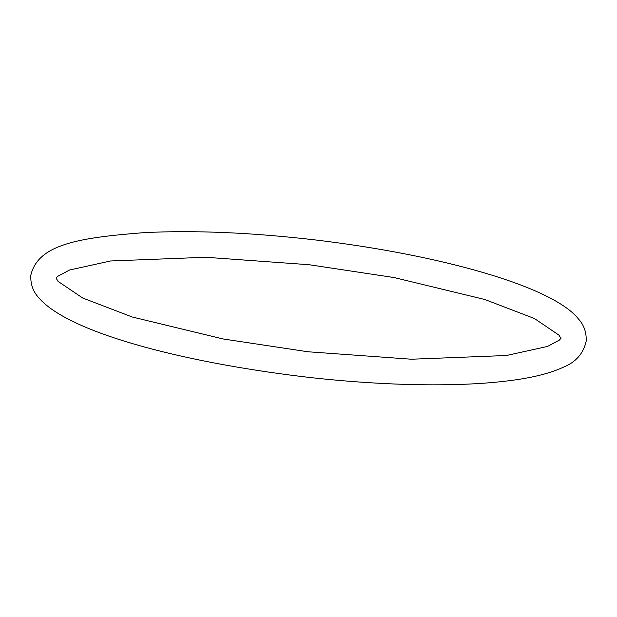<?xml version="1.0" encoding="UTF-8"?>
<svg xmlns="http://www.w3.org/2000/svg" width="617" height="617" viewBox="0 0 617 617"><rect width="100%" height="100%" fill="white"/><g stroke="black" fill="none" stroke-linecap="round" stroke-linejoin="round"><path stroke-width="0.93" d="M56.008 277.989L58.067 281.367L82.609 297.98L132.231 316.999L222.992 338.941L307.875 351.759L411.323 359.217L506.441 355.508L547.48 346.453L559.349 340.121L561.023 338.209M586.15 341.348C586.651 332.609 584.044 325.097 578.33 318.819C552.662 286.458 441.008 255.052 316.236 240.052C252.584 232.609 195.327 230.126 144.463 232.609C79.369 237.676 38.154 244.085 30.85 275.136C30.349 283.882 32.956 291.386 38.67 297.664C67.739 331.977 178.737 361.57 302.438 376.625C378.476 385.633 454.166 387.368 505.909 381.105C530.381 378.275 549.577 373.624 563.498 367.154C575.808 362.164 583.358 353.564 586.15 341.348M560.992 338.494L558.933 335.116L534.391 318.503L484.769 299.484L394.008 277.542L309.125 264.724L205.677 257.266L110.559 260.976L69.52 270.03L57.651 276.362L56.047 278.136"/></g></svg>
